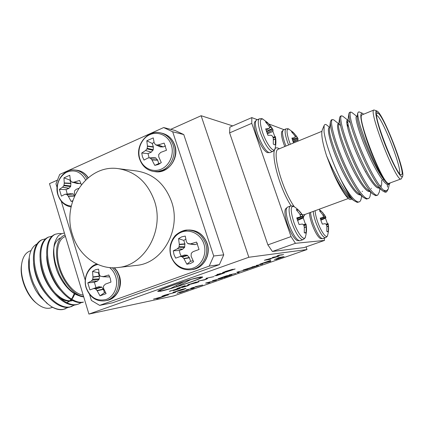 <?xml version="1.0" encoding="UTF-8"?>
<svg xmlns="http://www.w3.org/2000/svg" width="424" height="424" viewBox="0 0 424 424"><rect width="100%" height="100%" fill="white"/><g stroke="black" fill="none" stroke-linecap="round" stroke-linejoin="round"><path stroke-width="0.64" d="M181.196 256.117L179.977 253.478L179.405 250.483L182.532 249.312L184.588 247.393L184.917 243.842L183.793 240.397L178.568 238.638L181.737 236.846L185.262 236.089L186.353 241.638L187.662 243.466L194.955 244.6L197.531 243.705M183.793 240.397L185.818 239.205M193.137 260.755L190.583 261.253L189.3 257.495L187.127 255.2L184.429 255.047L175.663 258.142L174.01 254.644L173.294 250.801L177.343 248.814L182.532 249.312M99.137 286.677L93.46 288.543L98.893 286.704L101.808 287.17L103.43 289.385L97.181 290.758L100.016 295.857L106.101 293.641L103.562 288.41L103.461 286.158L105.353 284.138L110.961 282.098L110.298 278.388L108.772 275.001L103.064 276.697L108.655 276.936L102.825 276.734M98.935 272.346L98.331 272.775L92.549 271.424L92.951 276.909L99.343 276.072L99.274 278.902L97.419 281.075L94.372 282.278L87.795 282.872L89.93 289.884L98.893 286.704M108.422 276.973L100.435 276.289L99.301 274.514L98.575 269.129L95.405 269.781L92.549 271.424M154.044 142.268L152.248 143.471L153.329 146.789L153.255 149.72L151.278 152.115L145.533 150.525L141.733 153.006L142.422 156.732L144.012 160.071L148.172 157.919L155.46 157.802L157.548 159.933L158.783 163.542L154.797 165.392L158.205 164.501L161.3 162.593L158.767 156.975L158.687 154.585L160.68 152.412L166.499 150.25L164.152 143.105L158.232 144.913L163.277 146.905L160.373 146.889L155.698 144.833L160.622 146.942M151.034 152.285L148.024 153.61L149.121 157.887M77.216 183.486L79.855 183.576L73.999 182.145L79.59 180.449L81.328 184.673M174.688 145.443C178.154 155.211 172.446 167.528 163.224 170.422M117.856 267.533L136.337 265.403C162.323 263.468 181.573 229.744 171.603 201.755C165.016 184.037 153.44 173.787 136.873 171.01L118.413 168.667C87.233 163.722 61.395 202.168 72.398 234.435C78.472 255.365 97.992 270.072 117.856 267.533C144.764 265.557 164.766 230.2 154.416 200.854C147.578 182.278 135.579 171.55 118.413 168.667M55.337 234.233L54.521 234.573C45.967 238.426 43.815 255.555 51.06 273.862C57.908 291.622 72.621 304.533 82.627 302.392L83.459 302.089C73.469 304.225 58.761 291.299 51.908 273.533C44.658 255.216 46.794 238.081 55.337 234.233L59.084 233.46L61.48 233.693M36.824 244.054C32.648 246.333 30.125 250.807 29.251 257.474L29.373 268.244C29.399 269.648 31.032 277.577 33.766 284.006L39.252 294.187L43.889 300.15L48.029 304.141L51.251 306.504C55.518 309.17 59.487 310.161 63.144 309.483L68.227 307.379M51.251 306.504C55.862 309.128 60.012 310.05 63.695 309.281L65.566 308.751M45.569 238.802L41.621 239.91C32.844 243.858 30.459 260.946 37.619 279.098C44.388 296.715 59.206 309.43 69.409 307.204L74.762 304.983M42.421 239.581C33.66 243.519 31.286 260.612 38.457 278.775C45.225 296.397 60.038 309.123 70.23 306.902L72.08 306.382M52.03 236.152L48.045 237.255C39.379 241.155 37.105 258.264 44.313 276.49C51.119 294.176 65.89 306.992 75.991 304.808L78.647 303.992L81.35 302.566M48.85 236.921C40.2 240.811 37.943 257.925 45.156 276.162C51.961 293.859 66.727 306.685 76.818 304.506L78.652 303.992M31.09 250.536L29.526 251.183C25.186 253.139 22.541 257.601 21.587 264.565C19.849 277.142 26.972 295.411 36.729 303.404C41.382 307.262 45.765 308.842 49.884 308.147L52.587 307.305M47.827 303.981L40.953 297.526C39.432 295.979 35.494 290.074 35.431 289.719C30.019 279.501 27.814 269.606 28.811 260.023L29.214 257.686M83.168 295.056C74.884 294.399 64.347 282.358 59.821 267.836C55.226 253.324 57.611 239.639 64.692 236.762L65.444 236.454M65.026 235.076C57.123 237.27 54.028 251.527 58.74 267.157C63.367 282.792 74.746 295.941 83.608 296.498M83.698 296.8C79.458 296.975 70.93 292.274 65.847 285.119C62.779 280.635 60.558 276.888 59.185 273.867L55.671 264.216C53.875 257.002 53.376 250.663 54.182 245.199C54.749 242.003 56.111 238.908 58.268 235.914C59.906 234.393 61.952 233.433 64.411 233.036M36.92 303.563L35.786 302.651C26.505 295.046 19.748 277.709 21.396 265.742L21.656 264.03M370.698 192.305L370.3 194.913C370.009 196.959 369.389 198.162 368.435 198.527L367.624 198.644C362.981 198.596 351.708 180.979 342.942 160.113C333.757 138.574 329.713 120.978 332.326 119.557L333.762 119.875L338.617 123.739M361.603 195.978L361.328 197.823C361.015 200.112 360.321 201.458 359.25 201.872L358.402 201.999C354.204 201.22 348.279 193.593 340.615 179.119C345.576 189.507 349.869 196.598 353.494 200.398C349.323 196.657 344.76 190.609 339.799 182.267C333.773 171.794 330.672 165.196 326.586 155.857C322.457 142.745 320.995 134.185 322.187 130.179L322.298 129.903M359.25 201.872L357.257 202.418L353.494 200.398M388.146 189.226L386.571 191.929L385.967 191.966L383.534 190.164C377.445 184.488 367.762 166.277 359.865 146.852C351.909 126.204 348.809 114.591 350.553 112.01L351.803 112.418M386.571 191.929L385.162 192.258L382.761 190.97C377.296 186.332 368.387 170.358 360.75 152.391C352.689 132.659 348.719 119.791 348.846 113.775L349.403 112.487L350.553 112.01M379.899 188.616L379.369 191.95L377.704 195.151L376.936 195.252C372.511 195.119 361.386 177.338 352.551 156.366C343.297 134.726 339.014 117.125 341.394 115.8L342.735 116.165L347.632 120.04M377.704 195.151L375.77 195.676L372.961 194.181C367.264 189.274 358.503 173.708 351.051 156.149C343.223 136.92 339.396 124.158 339.571 117.851L340.255 116.271L341.394 115.8M346.737 121.264L348.062 123.522M346.869 123.819L348.904 127.598M365.578 171.444L365.848 172.473M368.43 198.527L366.463 199.063L363.23 197.346C356.653 190.848 349.392 178.356 341.447 159.869C333.852 141.144 330.164 128.493 330.381 121.927L331.202 120.024L332.326 119.557M373.968 109.98L362.181 114.814C355.725 114.962 382.215 183.831 388.638 183.486L400.654 179.066C394.834 179.177 368.101 109.869 373.968 109.98L376.872 110.94C374.032 109.615 377.159 123.697 383.974 141.727C390.753 159.742 399.122 176.055 401.761 176.766L402.604 176.358C405.662 171.413 383.746 115.005 377.312 111.194L376.872 110.94M376.035 111.231L377.291 112.848M402.562 176.442L401.141 179.071M383.534 190.164L386.54 190.768L388.267 188.966L389.317 184.159M387.308 184.472L387.531 187.111M363.649 114.21L362.297 113.213C359.377 113.023 360.766 121.73 366.474 139.326C372.034 155.751 380.514 174.338 385.639 181.53L378.871 170.909C373.857 161.247 371.641 156.631 365.742 141.976L360.707 127.507C358.587 120.363 357.596 115.524 357.729 112.996L358.874 111.803L362.297 113.213M350.913 198.209C349.291 198.421 346.927 196.63 343.816 192.846C345.687 195.708 347.32 197.727 348.708 198.898L350.319 199.582L351.952 199.089M360.23 194.823C356.452 195.941 346.392 181.233 338.654 163.251C330.45 144.595 326.772 128.88 329.082 127.651L329.692 127.396L326.602 124.942M399.461 173.395C402.281 169.033 382.686 118.614 376.952 115.439L376.639 115.254M401.019 174.773L400.95 174.746C395.979 174.296 373.597 117.379 376.788 113.319L378.033 113.134C384.769 117.114 407.501 177.863 401.019 174.773M326.893 226.814L328.404 226.315L328.298 231.361L327.726 231.822L326.819 231.44L326.856 226.363L326.358 224.572L325.208 223.66L322.341 224.126L321.175 221.132L320.221 218.137L322.993 217.401L320.364 218.63L323.024 217.39L323.422 216.293L322.722 214.708L319.526 210.85L320.147 210.468L321.053 210.919L324.302 214.751L322.993 215.244M297.526 220.448L303.24 217.952L303.605 217.114L297.388 220.024M305.423 224.121L303.24 217.952M300.091 214.74L301.724 214.12L298.151 209.859L297.049 209.355L296.498 209.525L296.265 209.774L299.768 214.067L300.536 216.208L300.007 217.046L296.758 217.878L299.09 224.55L302.402 224.026L303.738 225.043L304.305 227.036L304.273 232.691L305.375 233.105L306.107 232.591L306.229 226.978L304.353 227.603M292.189 139.077L294.823 137.705L292.189 139.067L294.754 137.721L291.898 138.07L293.562 142.941M274.408 144.796L275.335 144.674L274.471 144.817L273.289 144.054L273.31 138.478L272.727 136.459L271.339 135.245L267.926 135.304L265.678 128.859L268.991 128.52L266.028 130.11L269.023 128.52M267.358 133.936L272.908 131.403L274.847 136.745M313.23 211.412C313.463 214.443 314.354 218.174 315.896 222.611C319.473 232.013 322.6 237.074 325.282 237.79L322.823 238.686L320.464 238.585C317.809 236.947 314.979 232.114 311.974 224.073C310.405 219.531 309.552 215.779 309.414 212.816M300.054 240.721L302.683 239.746C299.413 238.972 295.788 233.343 291.813 222.865C288.749 213.346 288.267 207.755 290.361 206.075L287.446 207.172C285.32 208.857 285.781 214.454 288.829 223.957C292.793 234.419 296.429 240.032 299.736 240.79L297.203 240.583C294.018 238.664 290.79 233.301 287.525 224.492C285.071 217.072 284.361 211.947 285.384 209.127L285.463 208.974M284.774 146.54L283.73 143.773C281.695 137.763 281.033 133.708 281.748 131.61L281.806 131.482M273.014 137.339L275.404 136.719C276.172 140.667 276.061 144.595 275.07 148.506C274.211 153.923 266.632 144.462 262.657 132.675C259.52 122.605 259.621 118.116 262.959 119.213C262.488 118.619 261.279 118.497 259.34 118.847C257.548 120.31 257.988 125.128 260.659 133.306C264.544 143.54 268.286 149.593 271.89 151.469L272.823 151.432L269.982 152.592L267.247 152.613C263.723 150.573 260.156 144.759 256.541 135.182C254.437 128.875 253.791 124.513 254.601 122.085L254.692 121.884M176.4 285.49L176.771 286.645C188.76 282.935 201.209 278.25 200.907 277.519L199.116 277.545L190.524 279.554M161.74 290.769L170.358 288.569L183.868 281.674C171.513 285.49 159.074 290.207 159.493 290.875L161.74 290.769M200.695 276.989C192.401 278.224 156.345 290.366 157.781 291.421L160.23 291.299C169.648 289.619 203.515 278.181 202.614 276.962L200.695 276.989M88.923 314.078L173.882 295.883L307.002 249.535L248.835 257.262L88.923 314.078L49.481 183.666L57.463 180.094M272.478 257.394L279.045 256.117L277.376 256.706L266.961 259.541L271.016 258.932L269.457 259.472L264.327 260.257L276.469 256.817L272.478 257.394M180.179 292.083L177.068 293.366L179.405 292.247L188.51 289.772L179.654 292.799L187.011 290.26L180.152 291.993M153.52 299.09L165.365 295.899L156.785 298.899L159.588 297.807L153.52 299.09M216.971 274.439L224.747 272.807L216.41 275.738L222.478 273.48L214.698 275.876L219.828 273.941L216.971 274.439M212.541 280.693L222.552 278.091L214.173 280.248L216.41 280.232L207.135 282.707L209.922 282.49L208.523 282.978L205.603 283.115L214.862 280.661L212.541 280.693M229.183 274.885L236.02 273.395L229.183 274.885M252.015 266.908L258.539 265.541L247.87 269.017L249.725 268.122L243.175 269.998L254.273 266.526L252.015 266.908M268.959 260.993L270.533 260.442L270.74 261.29L259.822 264.184L268.959 260.993M204.607 279.893L197.997 281.117L204.718 279.617L206.79 278.722L207.537 278.589L205.598 279.549L204.532 279.654M183.465 286.359L176.978 288.516L184.753 285.776L185.24 285.771L183.163 287.006L189.406 284.917L187.556 285.882L182.034 287.53L181.461 287.557L183.428 286.242M277.932 257.861L284.085 256.637L276.045 259.44L282.05 257.241L274.413 259.514L280.068 257.538L277.932 257.861M178.319 289.131L173.358 290.61L177.794 289.205L179.05 288.649L177.799 288.792L169.33 291.346L178.769 288.399L180.492 288.193L178.287 289.025M196.1 282.108L196.619 282.071L195.432 282.623L199.02 281.711L196.953 282.585L187.684 284.901L196.1 282.108M205.969 278.314L213.903 276.618L205.969 278.314M256.281 265.419L262.748 264.078L256.281 265.419M236.778 272.229L247.701 269.32L238.235 271.826L239.226 272.277L237.742 272.791L236.778 272.229M218.074 278.759L226.48 275.823L231.939 274.816L223.83 277.641L229.893 275.425L221.169 278.091L227.561 275.86L225.695 276.204L218.074 278.759M195.411 286.672L202.698 285.013L192.395 287.854L194.24 287.96L192.321 288.627L186.274 289.862L192.639 288.368L190.827 288.272L192.242 287.779L200.589 285.638L195.411 286.672M225.489 271.429L232.702 269.272L224.042 272.261L235.135 268.991L225.552 272.213L233.38 269.558L222.478 272.817L225.489 271.429M164.629 295.608L168.476 294.807L167.093 295.295L161.92 296.275L164.538 295.215L175.605 292.311L165.44 295.014L163.558 295.761L164.629 295.608M277.084 255.783L283.587 254.532L277.084 255.783M181.196 289.534L185.966 288.484L182.786 289.815L172.966 292.481L181.196 289.534M307.002 249.535L306.07 246.874M232.712 125.896L201.124 115.725L170.702 129.352M248.835 257.262L201.124 115.725M257.379 119.695L251.803 117.607L251.771 123.342L291.039 236.587L295.443 243.312L272.394 251.469L303.981 247.605L324.487 240.429L324.265 238.177M272.394 251.469L267.883 244.887L291.039 236.587M251.771 123.342L229.617 132.887L267.883 244.887M229.617 132.887L229.861 127.131L251.803 117.607M163.653 127.55L174.964 130.444L183.767 134.556L172.685 131.779L163.653 127.55L59.71 174.434L55.973 183.841L57.06 187.413M89.591 294.521L91.383 300.425L99.651 305.37L209.212 266.113L213.712 255.99L223.745 254.845L183.767 134.556M223.745 254.845L219.367 264.65L209.212 266.113M99.651 305.37L112.466 302.821L219.367 264.65M190.567 279.676L176.771 286.645M282.416 256.886L281.981 257.039M281.955 256.955L282.05 257.241M280.513 257.172L280.614 257.458M280.439 257.183L279.999 257.336M279.973 257.251L280.068 257.538M178.96 288.362L179.05 288.649M177.237 288.728L176.707 288.945M170.957 290.758L170.061 290.959M170.003 290.986L170.098 291.288M179.808 288.214L179.013 288.532M175.414 289.656L176.278 289.12L170.978 290.827L175.414 289.656M184.519 285.861L183.062 286.688L183.163 287.006M183.136 286.926L181.96 287.207M181.933 287.223L182.034 287.53M195.501 282.236L195.432 282.623M197.854 281.902L197.287 282.114M193.09 283.449L192.3 283.656M189.343 284.266L188.532 284.467M195.353 282.379L194.918 282.517M196.264 282.713L193.127 283.566L196.264 282.713M193.545 283.227L194.574 282.649L189.374 284.356L193.545 283.227M205.502 279.257L205.598 279.549M270.507 260.453L270.74 261.29M270.639 260.993L269.447 261.407M269.521 261.619L269.224 261.29L265.186 262.695L269.521 261.619L269.081 261.004M256.716 265.848L256.43 265.949M249.105 268.397L248.612 268.53M254.501 266.224L254.209 266.325M256.499 266.15L249.148 268.514L256.414 265.901M238.845 272.081L237.647 272.5L237.742 272.791M237.647 272.5L237.032 272.139M215.503 280.227L214.798 280.471M208.767 282.575L208.523 282.978M208.428 282.691L206.573 282.776M213.394 280.397L214.862 280.661M193.466 287.912L192.591 288.219M191.531 288.029L192.639 288.368M222.738 273.157L222.409 273.273M222.388 273.215L222.478 273.48M220.469 273.549L220.559 273.814M220.098 273.618L219.764 273.734M219.743 273.676L219.828 273.941M234.027 269.166L233.338 269.431M223.777 272.15L222.987 272.356M163.547 295.714L162.721 295.883M187.864 289.815L186.979 290.164M278.679 255.222L281.896 254.771L282.002 255.084M277.344 256.366L277.376 256.706M277.264 256.393L276.406 256.626M269.357 259.181L269.457 259.472M266.956 259.525L265.996 259.668M276.369 256.504L276.469 256.817M185.352 288.5L184.35 288.908M174.55 291.951L173.978 292.072L174.078 292.369M173.978 292.072L173.474 292.168M182.023 289.968L184.376 288.988L183.385 289.099L174.561 291.977L182.023 289.968M284.054 129.686L268.949 124.031M295.443 243.312L324.487 240.429M275.367 136.581L273.014 137.334L275.367 136.581M275.367 136.597L275.335 137L273.13 137.721M273.215 138.023L275.346 137.328L275.335 137M275.346 137.328L275.446 138.897L273.395 139.666M273.411 139.947L275.446 138.897M275.462 139.173L275.335 144.674M266.866 123.294L267.655 122.722L265.551 121.932L269.06 126.188L269.622 127.889L268.991 128.52M267.655 122.722L271.111 126.76L269.558 127.412M269.648 127.688L271.275 126.999L271.111 126.76M271.275 126.999L272.256 128.52L266.415 131.345M266.569 131.8L272.505 128.928L272.256 128.52M272.505 128.928L273.008 129.861L266.998 133.004M267.041 133.115L273.008 129.861M273.056 129.972L272.908 131.403M294.823 137.705L295.268 137.132L294.722 135.585L291.511 131.732L293.079 132.24L288.94 129.182C286.29 128.403 286.407 132.521 289.3 141.542L290.334 144.266M295.136 136.539L296.371 136.03L293.079 132.24M296.371 136.03L295.231 136.777M292.465 139.952L297.399 137.609L296.519 136.247M297.399 137.609L297.611 137.98L292.602 140.355M292.963 141.383L298.019 138.802L297.611 137.98M298.019 138.802L293 141.483M298.146 141.059L297.765 140.132L298.051 138.897M290.361 206.075C292.406 205.831 293.652 206.022 294.108 206.652C290.387 205.417 290.297 210.606 293.843 222.213C297.712 233.64 304.4 241.855 305.45 236.783C306.674 232.564 306.859 228.298 306.006 223.983L303.505 224.667M303.807 225.245L306.043 224.614L306.011 224.005M306.043 224.614L306.075 224.996L303.923 225.6M304.331 227.312L306.208 226.686L306.075 224.996M306.208 226.686L306.229 226.978M301.724 214.12L301.893 214.364L300.197 215.005M297.69 218.148L302.879 215.874L301.893 214.364M302.879 215.874L303.118 216.261L297.049 218.911M297.362 219.939L303.568 217.035L303.118 216.261M323.099 215.482L324.455 214.973L324.302 214.751M324.455 214.973L325.335 216.33L323.109 217.295M320.438 218.885L325.542 216.675L325.335 216.33M325.542 216.675L325.908 217.374L320.714 219.775M320.74 219.849L325.908 217.374M325.934 217.443L325.462 218.196L327.461 223.782M326.083 224.179L328.118 223.607M328.134 223.644L328.208 224.19L326.395 224.694M326.501 225.022L328.245 224.535L328.208 224.19M328.245 224.535L328.388 226.056L326.872 226.554M292.587 132.823L293.217 132.378M293.26 142.173L297.765 140.132M297.054 210.596L298.151 209.859M304.353 232.744L306.107 232.591M326.883 231.488L328.298 231.361M320.173 211.507L321.053 210.919M320.851 220.199L325.462 218.196M387.07 183.189L386.953 183.089C381.547 177.741 375.139 166.59 367.741 149.63C360.654 132.553 357.141 121.614 357.188 116.812L357.559 115.964M381.616 180.269C381.892 183.783 381.611 186.057 380.763 187.085M377.328 186.507L377.18 186.385C367.237 179.14 346.095 127.354 347.887 120.808L347.929 120.517M367.661 189.777L367.486 189.629C357.188 181.944 336.873 132.039 338.665 124.794L338.707 124.449M358.068 193.005L357.856 192.83C347.251 184.732 327.747 136.671 329.522 128.769L329.57 128.371M348.544 196.19L348.295 195.983C343.217 191.15 337.758 182.389 331.907 169.701L326.586 155.857M390.069 183.147L389.423 184.117L388.877 184.133L387.441 183.486L385.639 181.53M326.591 124.937C325.515 124.084 324.683 124.306 324.095 125.589L324.053 131.896C324.196 133.629 325.817 140.959 327.312 145.771C330.815 157.06 335.251 168.174 340.615 179.119M388.888 184.138L388.379 184.498C385.437 186.131 375.717 171.206 367.693 152.767C359.149 133.576 354.681 117.416 356.404 116.436L357.294 116.07M379.061 187.927L378.998 187.949C375.86 189.645 365.991 174.874 358.015 156.53C349.524 137.434 345.274 121.275 347.208 120.209L348.014 119.881M348.311 120.575L350.314 122.971M369.611 191.399C366.182 192.888 356.197 178.175 348.321 159.991C339.947 141.086 335.972 125.096 338.103 123.946L338.813 123.654M338.829 123.999L340.557 125.546M343.816 192.846C339.969 187.265 336.004 179.548 331.907 169.701M328.256 159.689C333.55 175.054 341.601 190.885 346.503 195.824M153.462 300.256L104.505 310.739M105.454 310.538L104.596 310.84M33.554 263.097C34.402 274.355 38.425 284.515 45.628 293.578M66.722 302.704L69.398 301.109M69.753 300.807L70.872 299.699M71.333 299.159L72.085 298.136M72.387 297.664L74.264 293.636M40.089 259.456C40.799 271.445 45.087 282.251 52.958 291.876M59.307 297.621C64.316 300.87 68.709 301.856 72.493 300.584M46.704 255.863C46.444 266.489 52.602 281.971 60.325 290.096M59.985 238.071C52.772 242.586 51.585 252.953 56.413 269.166C61.581 283.81 72.541 295.533 81.747 296.201M67.193 302.54L69.843 301.088M70.209 300.807L71.211 299.895M71.698 299.376L72.589 298.268M72.902 297.823L74.841 293.97M53.88 291.659C60.468 298.735 66.642 301.697 72.398 300.536M73.341 300.277L73.723 300.139M61.263 201.252L85.24 280.2M213.712 255.99L172.685 131.779M78.647 188.394L76.203 189.321L74.587 190.816L74.407 193.307L75.043 194.902M72.605 201.183L71.147 201.416L68.328 196.286L74.507 196.1M74.624 195.835L68.153 196.026L68.328 196.286M68.153 196.026L66.891 194.621L73.251 194.012L70.511 193.694M72.796 193.768L66.43 194.377L66.891 194.621M66.43 194.377L64.941 194.293L70.675 193.678M67.22 194.044L66.08 189.629L59.365 189.38L61.422 196.137L64.941 194.293M59.365 189.38L62.551 187.207L68.799 188.431L70.591 186.576L70.914 183.555L69.902 180.078L63.95 177.868L69.759 175.271L70.368 180.221L71.449 181.854L79.595 183.624M69.022 188.272L62.551 187.207M62.731 187.042L63.78 185.696L70.591 186.576M70.808 186.035L63.998 185.15L63.78 185.696M63.998 185.15L64.247 183.242L70.914 183.555M70.877 183.258L64.252 182.94L64.247 183.242M64.252 182.94L63.95 177.868M73.999 182.145L73.702 182.188M145.533 150.525L151.278 152.115M153.016 150.287L146.942 148.882L145.745 150.34M146.942 148.882L147.186 148.305L153.255 149.72M153.371 147.102L147.425 146.301L147.186 148.305M147.425 146.301L147.419 145.988L153.329 146.789M155.698 144.833L154.203 142.978L153.249 137.895L146.81 140.779L147.419 145.988M162.991 146.964L157.913 144.96L155.958 144.891M157.913 144.96L158.232 144.913M157.691 160.198L151.94 159.938L154.797 165.392M151.94 159.938L151.76 159.668L157.548 159.933M155.963 158.051L150.393 158.205L151.76 159.668M150.393 158.205L149.884 157.956M97.181 290.758L97.006 290.493L103.292 289.115M101.808 287.17L95.707 289.025L97.006 290.493M95.707 289.025L95.23 288.744L101.336 286.894M93.672 288.527L95.23 288.744M97.197 281.223L91.187 281.154L87.795 282.872M91.187 281.154L97.419 281.075M99.052 279.437L92.48 279.734L91.377 281.001M92.48 279.734L92.708 279.193L99.274 278.902M99.38 276.374L92.951 277.222L92.708 279.193M92.951 277.222L92.951 276.909M102.799 276.734L103.064 276.697M182.786 249.153L177.343 248.814M177.566 248.644L178.827 247.272L184.588 247.393M184.838 246.826L179.076 246.699L178.827 247.272M179.076 246.699L179.31 244.627L184.959 244.16M184.917 243.842L179.304 244.304L179.31 244.627M179.304 244.304L178.568 238.638M195.247 244.558L190.217 243.895M190.546 243.858L196.598 242.062L199.036 249.492L193.09 251.66L191.288 253.229L191.097 256.197L193.63 261.767L190.418 263.527L186.873 264.232L184.005 258.804L189.448 257.776M189.3 257.495L183.82 258.529L184.005 258.804M183.82 258.529L182.415 256.992L187.652 255.481M187.127 255.2L181.885 256.706L182.415 256.992M181.885 256.706L180.115 256.525L184.689 255.02M184.429 255.047L180.115 256.525M69.902 180.078L70.289 179.765M79.855 183.576L80.878 183.126M72.769 200.674L71.147 201.416M74.64 195.787L73.251 194.012M66.08 189.629L68.799 188.431M165.583 145.893L163.277 146.905M158.783 163.542L160.59 163.145M153.048 157.765L155.46 157.802M148.024 153.61L141.733 153.006M152.248 143.471L146.81 140.779M103.43 289.385L104.442 292.703L100.016 295.857M94.372 282.278L96.004 287.684M98.331 272.775L99.343 276.072M109.609 276.581L108.655 276.936M104.442 292.703L105.534 292.581M190.583 261.253L186.873 264.232M179.405 250.483L173.294 250.801M192.369 244.415L194.955 244.6M182.087 231.16L187.641 230.041C196.195 230.312 202.179 234.795 205.592 243.493C209.159 253.616 203.727 265.811 194.383 268.906L191.139 269.722L195.777 268.705C205.089 265.615 210.5 253.478 206.949 243.397C203.547 234.732 197.584 230.269 189.056 230.004C197.642 230.216 203.674 234.695 207.161 243.434C211.263 254.914 203.414 268.334 192.544 269.516M203.891 243.885C207.161 253.568 202.089 264.974 193.238 268.063C184.429 271.302 174.153 265.615 171.158 256.075C168.037 246.583 172.833 235.421 181.541 232.135C190.201 228.711 200.753 234.149 203.891 243.885M97.912 264.502C88.812 266.002 82.972 277.736 86.242 287.7C90.254 297.637 96.879 301.565 106.122 299.471C114.088 296.694 118.656 285.967 115.715 276.724C114.517 272.961 112.493 269.913 109.641 267.592M96.762 263.977C88.24 266.569 82.924 277.964 86.114 287.816C89.872 297.452 96.243 301.782 105.237 300.796L107.405 300.203C115.816 297.425 120.702 285.956 117.496 276.289C116.43 272.929 114.708 270.088 112.328 267.772M160.818 132.935C147.907 129.119 134.594 145.236 139.629 159.074C142.226 166.176 146.958 170.31 153.817 171.482L158.078 171.455L162.26 170.289C171.254 166.717 176.479 154.458 173.05 144.732C170.782 138.468 166.706 134.535 160.818 132.935L162.318 133.295C168.19 134.89 172.255 138.807 174.513 145.05C177.932 154.728 172.722 166.939 163.759 170.496L159.594 171.656L155.343 171.678C167.655 174.02 179.643 158.438 174.762 145.215C172.43 138.855 168.28 134.88 162.318 133.295M139.819 158.74C142.703 167.925 152.592 172.913 161.062 169.234C169.579 165.699 174.46 154.23 171.317 144.923C168.302 135.558 158.147 130.825 149.815 134.678C141.431 138.394 136.814 149.608 139.819 158.74M71.29 206.101C64.84 205.402 60.409 201.575 57.998 194.627C55.894 184.933 58.592 177.539 66.091 172.436C74.301 169.012 80.804 171.535 85.595 179.993M71.11 206.965C64.745 205.857 60.346 201.813 57.897 194.839C53.715 182.431 64.013 168.18 75.075 170.04C80.205 170.755 84.159 173.66 86.936 178.764M105.237 300.796L109.074 299.885C118.217 295.374 121.571 287.435 119.139 276.066L117.13 271.556L114.189 267.783M75.075 170.04L76.834 170.236C81.514 170.861 85.251 173.389 88.044 177.815M302.201 214.677L304.156 214.751L348.284 198.517M328.149 223.708C328.918 227.662 328.717 231.562 327.551 235.415C326.676 239.39 321.143 231.976 317.714 222.028C316.113 217.406 315.249 213.632 315.133 210.712M281.748 131.61L283.37 129.972L285.951 128.891C284.478 130.152 284.997 134.562 287.509 142.109L288.59 144.976M322.823 238.686L322.595 238.733C319.892 238.028 316.755 232.977 313.182 223.591C311.645 219.16 310.766 215.429 310.543 212.403M269.982 152.592L269.044 152.635C265.408 150.78 261.656 144.743 257.776 134.525C255.121 126.357 254.697 121.54 256.515 120.066L254.601 122.085M283.37 129.972C281.875 131.244 282.379 135.654 284.88 143.19L285.962 146.057M278.52 149.105L278.414 149.153C271.334 150.356 281.87 189.417 294.357 206.811M291.097 205.884C276.936 183.974 268.307 143.513 278.149 148.172L279.427 148.734M184.202 286.025L184.302 286.343M214.427 280.391L214.523 280.677M163.139 295.798L163.235 296.095M305.089 214.406L303.441 216.786M296.927 218.503L299.964 217.062M77.46 183.55L71.91 182.097M153.112 157.76L148.199 157.919M192.491 244.431L188.198 243.752M159.366 163.929L158.656 164.295M189.056 230.004L187.641 230.041C181.345 229.856 174.741 235.654 174.518 236.566C173.967 237.345 172.526 238.511 170.528 244.521C169.669 248.459 169.801 252.375 170.92 256.271C174.794 265.928 181.536 270.411 191.139 269.722M114.454 267.772L117.437 271.551L119.473 276.088C123.066 286.831 116.33 299.074 106.912 300.478M76.834 170.236C81.503 170.824 85.298 173.299 88.218 177.672M46.184 302.699L47.97 304.098M28.811 260.023L29.251 257.474M35.786 302.651L36.729 303.404M21.396 265.742L21.587 264.565M325.505 237.742C326.851 236.883 327.519 236.157 327.508 235.548M285.384 209.127L287.446 207.172M200.732 276.983L200.891 277.476M159.334 290.382L159.493 290.875M184.376 288.988L184.286 288.712M259.34 118.847L256.515 120.066M272.823 151.432C274.291 150.377 275.022 149.487 275.001 148.771M285.951 128.891C287.573 128.61 288.569 128.705 288.94 129.182M303.001 239.677C304.708 238.527 305.524 237.562 305.45 236.783M272.696 129.251L267.671 122.743M267.533 122.615L262.959 119.213M297.606 137.97L294.198 133.353M303.547 216.998C301.31 212.731 298.167 209.281 294.108 206.652M325.743 217.03L322.844 212.79L319.113 209.249M266.034 130.131L269.076 128.499M296.933 218.508L300.007 217.046M386.953 183.089L387.441 183.486M357.188 116.812L357.729 112.996M377.18 186.385L382.761 190.97M347.887 120.808L348.846 113.775M367.486 189.629L372.961 194.181M338.665 124.794L339.571 117.851M357.856 192.83L363.23 197.346M329.522 128.769L330.381 121.927M348.295 195.983L353.563 200.462M351.793 112.413L356.743 116.298M380.386 185.521L380.445 185.15M371.27 188.622L371.334 188.208M362.244 191.669L362.313 191.213M388.379 184.498L389.423 184.117M382.485 179.946L383.688 179.5M322.187 130.179L324.095 125.589M321.901 131.323L278.414 149.153M153.817 171.482L155.343 171.678M77.338 183.534L71.783 182.076M70.596 193.683L64.872 194.293M153.085 157.76L148.172 157.919M192.438 244.425L188.139 243.747"/></g></svg>
